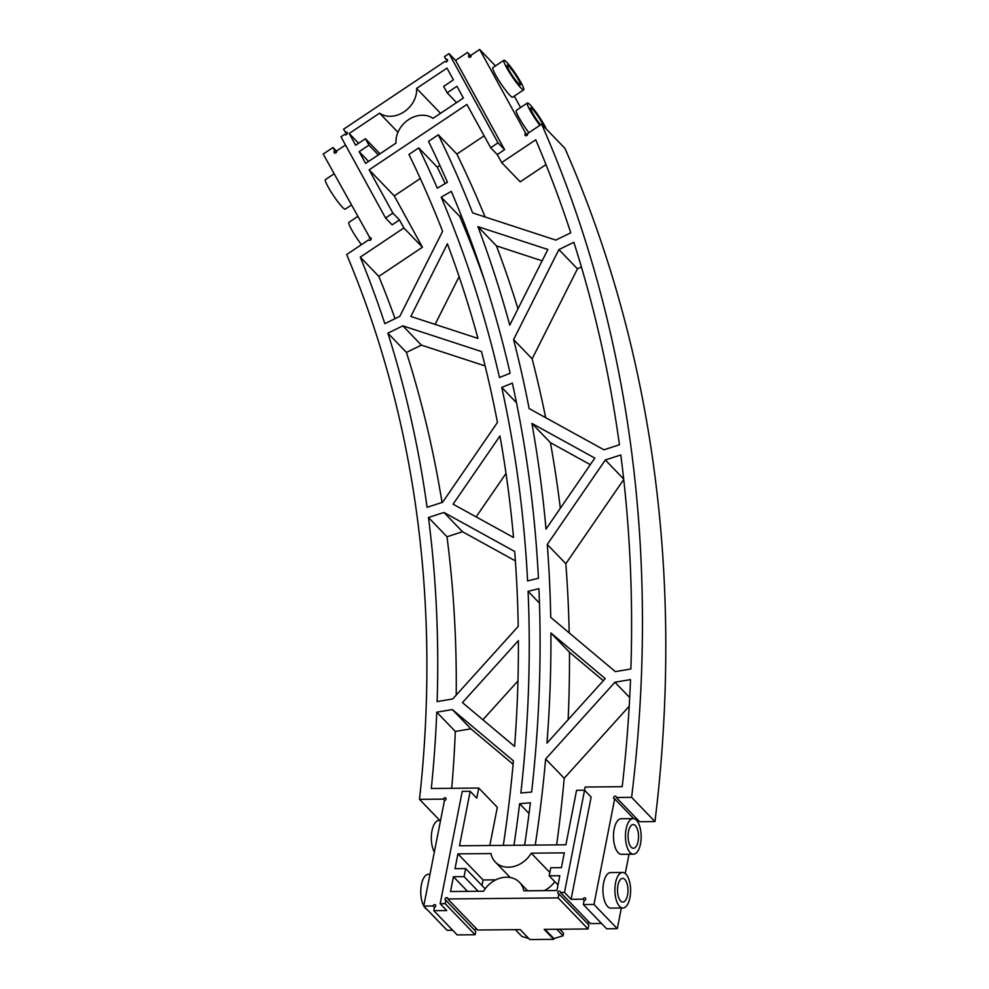 <?xml version="1.0" encoding="UTF-8"?>
<svg xmlns="http://www.w3.org/2000/svg" width="989" height="989" viewBox="0 0 989 989"><rect width="100%" height="100%" fill="white"/><g stroke="black" fill="none" stroke-linecap="round" stroke-linejoin="round"><path stroke-width="1.48" d="M439.821 820.462L419.497 799.347L443.406 799.124A1.484 1.199 -43.9 0 1 445.804 798.086A1.484 1.199 -43.9 0 1 444.469 800.46L423.749 906.072L433.058 905.986A1.484 1.199 136.1 0 1 435.457 904.947A1.484 1.199 136.1 0 1 434.468 907.272L433.8 910.671L457.141 934.902L475.091 934.741L475.758 931.329L445.829 900.262A1.484 1.199 136.1 0 1 445.582 898.099A1.484 1.199 136.1 0 1 447.745 898.952L477.675 930.006L520.226 929.611L529.807 939.55L553.741 939.327A1495.294 1215.827 -43.9 0 0 553.889 938.561L563.05 935.804L563.557 933.171L559.774 929.24M475.017 930.562A1.484 1.199 136.1 0 1 476.414 928.696M423.749 906.072L447.09 930.303L452.653 930.253M443.406 799.124L444.667 800.447M433.058 905.986L434.431 907.42M475.091 934.741L445.161 903.674L440.179 903.723L462.222 791.385L470.195 791.299L476.785 798.135L478.763 788.048L497.319 807.308L489.815 845.508M433.8 910.671L446.756 910.56L440.179 903.723M445.829 900.262L445.161 903.674M447.745 898.952L558.117 897.901L588.047 928.968L544.16 929.388L553.741 939.327M528.843 938.549L521.796 936.36L515.331 929.66M447.411 60.91L445.915 59.352A1.484 1.199 136.1 0 1 447.016 61.466A1.484 1.199 136.1 0 1 444.963 61.417L445.322 61.788M444.963 61.417L343.517 129.25L346.916 134.145M345.285 132.452A1.484 1.199 136.1 0 1 346.706 134.393A1.484 1.199 136.1 0 1 344.642 134.343L345 134.714M344.642 134.343L340.982 136.791L385.562 218.025L392.893 213.117L399.482 219.954L392.151 224.849L385.562 218.025M345.482 145.012L336.557 150.983A1.484 1.199 136.1 0 1 334.27 152.825A1.484 1.199 136.1 0 1 334.752 150.736L336.384 152.43M370.9 239.659L323.218 154.061L332.996 147.522L334.752 150.736M332.996 147.522L336.68 151.354M369.268 237.966A1.484 1.199 136.1 0 1 370.69 239.894A1.484 1.199 136.1 0 1 368.637 239.845L368.996 240.216M368.637 239.845L346.657 254.544A1364.14 1109.188 -43.9 0 1 419.497 799.347M392.893 213.117L369.132 169.836L466.907 104.451L490.68 147.732L497.257 154.568L501.658 162.579L535.729 139.795A1587.926 1291.14 -43.9 0 1 570.777 232.798L555.83 240.092L472.631 212.907A1499.744 1219.449 -43.9 0 0 438.312 134.813L428.521 141.353A1487.889 1209.807 -43.9 0 1 447.436 182.31L437.311 188.133A1476.033 1200.164 -43.9 0 0 418.743 147.905L408.952 154.445A1464.177 1190.521 -43.9 0 1 442.602 231.302L399.779 316.356L384.82 323.675A1375.996 1118.831 -43.9 0 0 360.28 257.128L403.883 227.965L399.482 219.954M497.257 154.568L504.588 149.66L455.608 60.416L449.018 53.591L498.011 142.824L504.588 149.66M471.135 56.212L467.513 52.454L455.608 60.416M467.513 52.454L470.677 56.892M593.956 904.465L583.325 904.564L606.665 928.795L617.309 928.696L593.956 904.465L614.676 798.852A1.484 1.199 136.1 0 1 614.107 796.639A1.484 1.199 136.1 0 1 616.271 797.493L631.612 797.344A1599.782 1300.782 -43.9 0 0 541.613 124.169L527.52 133.602A1.484 1.199 -43.9 0 1 525.233 135.444A1.484 1.199 -43.9 0 1 525.715 133.342L479.653 49.45L471.098 55.174A1.484 1.199 136.1 0 1 468.811 57.016A1.484 1.199 136.1 0 1 469.009 55.161M583.325 904.564L584.116 900.522A1.484 1.199 136.1 0 0 585.451 898.148A1.484 1.199 136.1 0 0 583.053 899.199L584.314 900.509M558.117 897.901L558.909 893.871A1.484 1.199 136.1 0 1 558.34 891.658A1.484 1.199 136.1 0 1 560.503 892.511L564.496 892.474L584.561 790.223L591.138 797.06L571.086 899.31L583.053 899.199M535.259 845.076A1499.744 1219.449 -43.9 0 0 545.644 759.008L614.935 682.225L630.512 679.604A1587.926 1291.14 -43.9 0 1 622.217 786.688L585.142 787.046L584.511 790.223M524.603 845.175A1487.889 1209.807 -43.9 0 0 530.388 802.759L519.608 803.723A1476.033 1200.164 -43.9 0 1 513.959 845.274M503.302 845.385A1464.177 1190.521 -43.9 0 0 513.402 760.85L452.344 709.57L470.9 728.831L513.093 764.274M478.763 788.048L431.315 788.493A1375.996 1118.831 -43.9 0 0 436.755 712.191L452.344 709.57M437.138 701.584A1375.996 1118.831 -43.9 0 0 428.46 517.507L443.937 512.463L514.688 551.466A1464.177 1190.521 -43.9 0 1 518.224 626.396L452.727 698.963L437.138 701.584M427.087 507.32A1375.996 1118.831 -43.9 0 0 387.886 333.169L402.844 325.851L481.482 351.552A1464.177 1190.521 -43.9 0 1 497.442 422.451L442.578 502.288L427.087 507.32M531.884 423.403A1499.744 1219.449 -43.9 0 1 546.015 529.115L594.822 458.092L531.884 423.403L550.44 442.664L590.309 464.645M605.33 459.984L547.276 544.457A1499.744 1219.449 -43.9 0 1 550.725 617.359L615.319 671.618L630.883 668.997A1587.926 1291.14 -43.9 0 0 620.795 454.952L605.33 459.984L623.676 479.022M558.896 249.587L513.588 339.586A1499.744 1219.449 -43.9 0 1 529.115 408.544L603.97 449.797L619.435 444.778A1587.926 1291.14 -43.9 0 0 573.843 242.28L558.896 249.587L577.452 268.847L581.384 266.919M514.589 746.398A1464.177 1190.521 -43.9 0 0 518.384 640.625L462.444 702.598L514.589 746.398M531.637 792.041A1487.889 1209.807 -43.9 0 0 538.918 588.665L528.089 591.335A1476.033 1200.164 -43.9 0 1 520.857 793.005L531.637 792.041M410.831 316.455L477.971 338.411A1464.177 1190.521 -43.9 0 0 447.399 243.813L410.831 316.455M513.514 537.484A1464.177 1190.521 -43.9 0 0 499.952 435.988L453.086 504.18L513.514 537.484M510.126 373.236A1487.889 1209.807 -43.9 0 0 451.33 191.359L441.205 197.182A1476.033 1200.164 -43.9 0 1 499.507 377.538L510.126 373.236M550.91 632.972A1499.744 1219.449 -43.9 0 1 546.966 743.135L605.219 678.59L550.91 632.972L569.466 652.233L603.327 680.679M538.436 578.244A1487.889 1209.807 -43.9 0 0 512.339 383.102L501.732 387.404A1476.033 1200.164 -43.9 0 1 527.594 580.914L538.436 578.244M477.91 226.629L547.857 249.488L509.755 325.146A1499.744 1219.449 -43.9 0 0 477.91 226.629L496.466 245.89L542.145 260.824M426.927 909.373A17.79 7.85 -90.5 0 1 425.431 908.211A17.79 7.85 -90.5 0 1 424.058 906.394M423.787 905.912A17.79 7.85 -90.5 0 1 421.153 886.181A17.79 7.85 -90.5 0 1 428.435 874.288L429.992 874.264M434.344 852.098A17.79 7.85 -90.5 0 1 431.711 832.367A17.79 7.85 -90.5 0 1 438.992 820.462L440.55 820.45M584.561 790.223L576.575 790.298L565.893 844.791L459.502 845.793L470.195 791.299M457.919 853.866L455.014 868.663L465.658 868.565L464.076 876.637L453.432 876.736L450.527 891.534L483.596 891.225A24.132 19.619 136.1 0 1 519.522 882.361A24.132 19.619 136.1 0 1 523.849 890.842L556.918 890.533L559.811 875.735L549.179 875.834L550.762 867.761L561.406 867.662L564.299 852.864L531.241 853.173A24.132 19.619 136.1 0 1 495.316 862.037A24.132 19.619 136.1 0 1 490.977 853.556L457.919 853.866L483.065 879.963L495.81 879.839M558.909 893.871L588.838 924.938L588.047 928.968M616.271 797.493L639.611 821.723L654.953 821.575A1599.782 1300.782 -43.9 0 0 564.954 148.399L541.613 124.169M638.35 820.4A1.484 1.199 -43.9 0 0 637.213 821.142M617.309 928.696L621.352 908.026M560.503 892.511L590.433 923.578L601.535 923.466M587.75 923.8A1.484 1.199 136.1 0 1 589.172 922.255M490.68 147.732L498.011 142.824M449.018 53.591L444.432 56.657L445.915 59.352M447.164 92.818L443.641 86.402L453.419 79.862L446.966 68.105L416.579 88.429A24.132 19.619 136.1 0 1 404.105 111.794A24.132 19.619 136.1 0 1 379.578 113.179L349.191 133.49L355.644 145.247L365.423 138.707L368.946 145.123L359.168 151.663L365.621 163.42L396.008 143.096A24.132 19.619 136.1 0 1 408.469 119.731A24.132 19.619 136.1 0 1 433.009 118.359L463.396 98.035L456.943 86.278L447.164 92.818L456.584 102.596M351.243 205.119L345.21 209.161A17.79 2.225 -123.8 0 1 342.367 207.196A17.79 2.225 -123.8 0 1 330.586 191.112A17.79 2.225 -123.8 0 1 325.443 179.59L334.059 173.829M361.43 244.666A17.79 2.225 -123.8 0 1 348.907 222.34L357.536 216.579M369.132 169.836L394.277 195.921L422.439 247.225L378.824 276.388L360.28 257.128M403.883 227.965L422.439 247.225M395.044 318.681A1375.996 1118.831 -43.9 0 0 378.824 276.388M484.14 135.827L456.869 154.074A1499.744 1219.449 136.1 0 1 485.092 216.974M420.3 178.515L394.277 195.921M439.895 165.423L437.299 167.153L418.743 147.905M438.312 134.813L456.869 154.074M445.149 183.62A1476.033 1200.164 -43.9 0 0 437.299 167.153M501.658 162.579L520.214 181.84L545.99 164.594M479.653 49.45L495.489 65.88M525.715 133.342L527.347 135.048M514.28 96.106L520.56 107.554M503.883 60.267L492.881 67.623A17.79 2.225 56.2 0 0 500.916 83.645A17.79 2.225 56.2 0 0 512.648 97.194L523.651 89.838A17.79 2.225 56.2 0 0 518.508 78.304A17.79 2.225 56.2 0 0 506.727 62.22A17.79 2.225 56.2 0 0 503.883 60.267A17.79 2.225 56.2 0 0 511.919 76.289A17.79 2.225 56.2 0 0 523.651 89.838M546.348 129.089A17.79 2.225 56.2 0 0 530.191 104.97A17.79 2.225 56.2 0 0 527.347 103.017L516.345 110.372A17.79 2.225 56.2 0 0 528.868 132.699M631.612 797.344L654.953 821.575M614.676 798.852L633.788 818.682M625.258 873.472L629.029 854.236M622.576 872.446L610.609 872.558A17.79 7.85 89.5 0 0 602.931 890.421A17.79 7.85 89.5 0 0 610.942 908.125L622.909 908.013A17.79 7.85 89.5 0 0 630.45 894.007A17.79 7.85 89.5 0 0 625.913 874.078A17.79 7.85 89.5 0 0 622.576 872.446A17.79 7.85 89.5 0 0 614.898 890.298A17.79 7.85 89.5 0 0 622.909 908.013M633.133 818.632L621.166 818.744A17.79 7.85 89.5 0 0 613.489 836.595A17.79 7.85 89.5 0 0 621.5 854.311L633.479 854.199A17.79 7.85 89.5 0 0 641.008 840.193A17.79 7.85 89.5 0 0 636.471 820.264A17.79 7.85 89.5 0 0 633.133 818.632A17.79 7.85 89.5 0 0 625.456 836.484A17.79 7.85 89.5 0 0 633.479 854.199M571.086 899.31L564.496 892.474M614.935 682.225L629.684 697.529M545.644 759.008L564.2 778.256A1499.744 1219.449 136.1 0 1 556.634 844.878M629.202 706.233L564.2 778.256M529.041 813.514L519.608 803.723M451.701 788.307A1375.996 1118.831 -43.9 0 0 455.311 731.452L470.9 728.831M455.311 731.452L436.755 712.191M456.226 695.094A1375.996 1118.831 -43.9 0 0 447.003 536.767L428.46 517.507M443.937 512.463L462.493 531.723L515.38 560.874M447.003 536.767L462.493 531.723M442.034 502.461A1375.996 1118.831 -43.9 0 0 406.442 352.418L387.886 333.169M402.844 325.851L421.401 345.112L485.104 365.93M406.442 352.418L421.401 345.112M550.44 442.664A1499.744 1219.449 136.1 0 1 560.33 508.272M547.276 544.457L565.832 563.718A1499.744 1219.449 136.1 0 1 569.194 632.886M623.725 479.48L565.832 563.718M513.588 339.586L532.144 358.846A1499.744 1219.449 136.1 0 1 545.656 417.667M577.452 268.847L532.144 358.846M517.964 680.914L482.892 719.769M539.462 603.142L528.089 591.335M459.119 276.648L435.086 324.392M506.009 473.434L476.142 516.888M485.03 281.939A1476.033 1200.164 -43.9 0 0 459.761 216.443L461.27 215.577M459.761 216.443L441.205 197.182M569.466 652.233A1499.744 1219.449 136.1 0 1 568.131 719.671M516.493 402.733L501.732 387.404M496.466 245.89A1499.744 1219.449 136.1 0 1 517.989 308.815M549.179 875.834L558.006 884.994M453.432 876.736L467.537 891.373M464.076 876.637L478.182 891.274M465.658 868.565L485.166 888.814M531.241 853.173L549.835 872.471M481.977 885.501L483.065 879.963M554.804 881.669A24.132 19.619 136.1 0 1 544.173 890.656M545.038 929.376L553.889 938.561L545.038 929.376M556.745 929.264L563.05 935.804M379.578 113.179L397.961 132.254M349.191 133.49L358.611 143.269M416.579 88.429L440.55 113.315M365.423 138.707L379.974 153.814M368.946 145.123L378.354 154.902M359.168 151.663L368.576 161.442M527.347 103.017A17.79 2.225 56.2 0 0 539.87 125.343M518.459 83.595A11.856 1.484 -123.8 0 1 510.608 72.877A11.856 1.484 -123.8 0 1 507.172 65.2A11.856 1.484 -123.8 0 1 514.997 74.224A11.856 1.484 -123.8 0 1 520.362 84.906A11.856 1.484 -123.8 0 1 518.459 83.595M540.6 124.849A11.856 1.484 -123.8 0 1 533.368 114.44A11.856 1.484 -123.8 0 1 530.648 107.949A11.856 1.484 -123.8 0 1 537.002 114.848A11.856 1.484 -123.8 0 1 543.727 126.369M620.635 900.991A11.856 5.229 -90.5 0 1 617.618 887.702A11.856 5.229 -90.5 0 1 622.637 878.368A11.856 5.229 -90.5 0 1 627.978 890.174A11.856 5.229 -90.5 0 1 622.86 902.079A11.856 5.229 -90.5 0 1 620.635 900.991M631.192 847.177A11.856 5.229 -90.5 0 1 628.176 833.888A11.856 5.229 -90.5 0 1 633.195 824.554A11.856 5.229 -90.5 0 1 638.535 836.36A11.856 5.229 -90.5 0 1 633.417 848.265A11.856 5.229 -90.5 0 1 631.192 847.177M519.522 882.361L527.656 890.805M495.316 862.037L510.225 877.515"/></g></svg>
